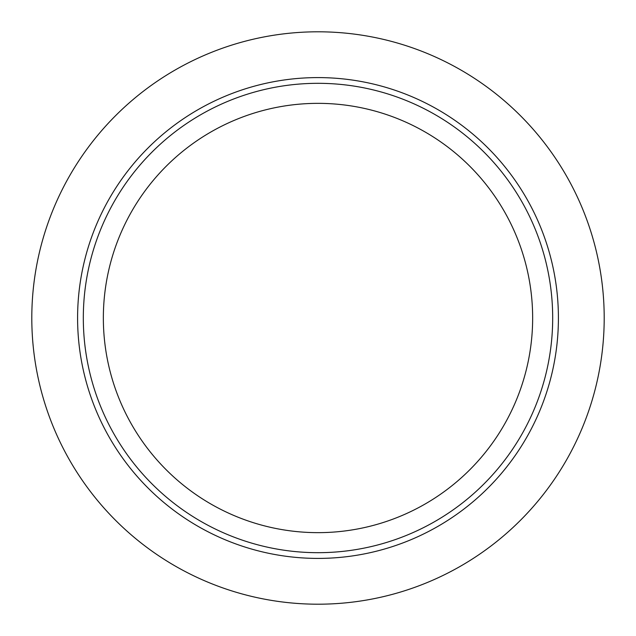 <?xml version="1.0" encoding="UTF-8"?>
<svg xmlns="http://www.w3.org/2000/svg" width="636" height="636" viewBox="0 0 636 636"><rect width="100%" height="100%" fill="white"/><g stroke="black" fill="none" stroke-linecap="round" stroke-linejoin="round"><path stroke-width="0.95" d="M604.2 318A286.2 286.2 0 0 1 318 604.2A286.2 286.2 0 0 1 31.8 318A286.2 286.2 0 0 1 318 31.8A286.2 286.2 0 0 1 604.2 318M558.408 318A240.408 240.408 0 0 1 318 558.408A240.408 240.408 0 0 1 77.592 318A240.408 240.408 0 0 1 318 77.592A240.408 240.408 0 0 1 558.408 318M552.684 318A234.684 234.684 0 0 1 318 552.684A234.684 234.684 0 0 1 83.316 318A234.684 234.684 0 0 1 318 83.316A234.684 234.684 0 0 1 552.684 318M103.35 318A214.65 214.65 0 0 1 318 103.35A214.65 214.65 0 0 1 532.65 318A214.65 214.65 0 0 1 318 532.65A214.65 214.65 0 0 1 103.35 318"/></g></svg>
